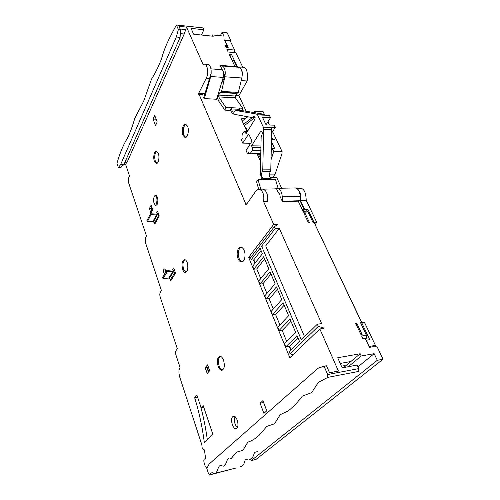 <?xml version="1.0" encoding="UTF-8"?>
<svg xmlns="http://www.w3.org/2000/svg" width="500" height="500" viewBox="0 0 500 500"><rect width="100%" height="100%" fill="white"/><g stroke="black" fill="none" stroke-linecap="round" stroke-linejoin="round"><path stroke-width="0.75" d="M324.05 366.181L317.981 368.294L209.125 464.05L206.825 468.494L208.487 473.619L209.506 474.994L210.037 474.606C210.662 473.113 211.575 472.525 212.781 472.844L214.237 473.15C217.862 474.844 217.569 463.837 221.369 465.712L222.6 465.95C226.631 467.831 226.231 456.069 230.45 458.244L231.325 458.4L236.3 452.25L242.994 450.206L247.806 442.15C252.512 440.681 256.856 437.8 260.825 433.494L266.712 426.406L274.531 423.769L280.188 414.706L288.15 410.956C293.269 406.9 298.019 401.938 302.387 396.062L311.625 392.663L318.381 382.35L327.812 377.381L327.663 374.531L324.05 366.181L326.494 365.731L329.55 372.769L338.438 371.081L319.844 328.969L289.875 357.756L248.65 257.356L273.694 224.438L263.619 201.619C264.406 194.944 262.956 190.806 259.275 189.206C257.981 189.044 256.844 189.669 255.85 191.081L245.944 205.206L245.45 203.137L199.312 94.869L198.831 94.681L198.644 93.3L206.287 78.175C208.825 73.55 207.613 64.3 204.462 64.15L203.069 64.481L186.569 27.119L184.219 33.994L127.669 160.938L125.588 164.319L129.537 175.975L128.606 177.994L128.525 182.494L146.506 235.987L145.488 237.869L145.387 242.475L161.425 290.556L146.137 244.625L161.425 290.562L160.312 292.312C159.706 293.55 159.656 295.106 160.181 296.981L177.362 348.85L176.169 350.431C175.5 351.587 175.45 353.169 176.006 355.181L180.037 367.438C178.681 369.681 178.569 372.85 179.7 376.938L201.863 444.856L202.138 447.75L203.644 449.756L204.438 449.881L205.662 459.038L204.844 458.888C203.794 459.137 203.562 460.487 204.156 462.938L205.238 466.262L206.9 468.35M158.294 153.35C159.844 157.175 158.419 164.062 156.237 163.475L154.4 161.306C152.887 157.513 154.269 150.669 156.475 151.219L158.294 153.35M187.6 126.275C189.438 130.412 187.606 138.206 185 137.519L182.963 135.306C181.163 131.2 182.944 123.462 185.581 124.106L187.6 126.275M244.125 250.369C246.275 255.206 244.331 262.669 241.181 261.906C239.906 261.65 238.856 260.538 238.031 258.575C235.938 253.769 237.825 246.375 241 247.094C242.256 247.338 243.294 248.431 244.125 250.369M223.55 360.231C225.025 366.169 224.325 369.506 221.45 370.25C220.131 369.95 219.037 368.631 218.156 366.3C216.7 360.412 217.406 357.094 220.275 356.344C221.569 356.625 222.662 357.925 223.55 360.231M187.175 262.55C188.481 268.238 187.8 271.544 185.131 272.462C184.144 272.256 183.319 271.269 182.662 269.5C181.375 263.856 182.062 260.562 184.725 259.631C185.7 259.831 186.513 260.8 187.175 262.55M159.188 215.806L156.906 214.069L151.25 214.294L150.869 213.175L156.519 212.95L157.531 211.106L159.244 215.975L155.194 223.406L154.631 223.975L154.081 222.387M172.469 269.913L173.738 267.9L175.581 273.175L171.163 280.081L170.55 280.562L169.988 278.925M152.794 209.725L150.975 213.162L149.381 208.55L151.181 205.094L152.794 209.725M266.769 410.825L263.913 413.356L260.094 403.219L262.9 400.631L266.769 410.825M207.206 373.531L205.162 367.638L207.581 364.819L209.65 370.744L207.206 373.531M155.512 125.556L153.069 119.062L154.725 115.425L157.194 121.938L155.512 125.556M232.731 416.7L234.044 416.269C237.156 416.431 239.438 426.188 236.8 428.194L235.525 428.6C232.4 428.381 230.156 418.769 232.731 416.7M164.625 274.106C163.45 273.012 163.188 271.419 163.837 269.331L164.488 268.931C165.325 269.331 165.731 270.475 165.712 272.356M154.275 196.175L155.725 195.106C157.956 196.944 158.444 200.037 157.188 204.4L155.756 205.431C153.531 203.612 153.038 200.531 154.275 196.175M201.194 407.95L203.263 405.75L212.881 434.35L204.319 442.512C202.312 426.875 199.088 411.931 194.644 397.681L196.912 395.156L201.194 407.95L203.831 407.425M230.444 41.331L230.844 40.55L227.119 32.75L222.1 32.212L223.944 36.112L212.6 34.925L212.025 36.119M246.144 111.256L238.906 95.569L247.156 80.994C247.956 73.119 246.919 68.562 244.044 67.325L243.863 67.312M156.794 151.312C154.7 153.306 154.213 156.637 155.344 161.312L156.875 163.388M185.919 124.2C183.3 126.369 182.65 130.081 183.962 135.331L185.681 137.45M241.081 247.106C238.194 249.181 237.537 252.975 239.112 258.488C239.919 260.419 240.95 261.525 242.206 261.806M220.275 356.344L220.275 356.344C218.219 358.137 217.85 361.4 219.181 366.131C220.056 368.456 221.156 369.775 222.481 370.075L222.494 370.075M184.906 259.669C182.85 261.506 182.425 264.756 183.637 269.419L185.938 272.344M149.381 208.55L150.919 208.5L151.919 211.381M151.788 206.838L150.919 208.5L151.237 208.263L152.162 210.919M260.094 403.219L263.606 402.5M208.244 366.706L207.394 367.688L205.162 367.638M206.825 367.362L208.469 372.088M156.144 119.169L153.069 119.062M235.037 416.719C233.762 420.756 234.519 424.363 237.306 427.544M156.838 195.981L156.769 196.112C155.694 199 155.819 201.788 157.137 204.488M197.575 397.125L194.644 397.681M207.312 439.656C205.719 427.925 203.4 416.519 200.356 405.444M125.588 164.319L124.006 164.319M124.731 162.675L126.312 162.675M125.506 160.931L127.669 160.938M180.287 33.587L184.219 33.994M180.138 28.994L185.487 29.562M212.6 34.925L213.212 36.244L193.644 34.212L191.038 28.363L203.881 29.75L203.044 27.919L176.412 25C170.575 35.906 165.087 45.506 161.419 59.156C158.312 66.975 155.019 73.625 151.55 79.112L143.675 101.175L134.825 118.225C132.719 125.588 130.312 132.15 127.613 137.906C123.338 144.744 119.787 153.225 116.956 163.344L118.35 167.537L120.144 167.531L123.863 164.644L180.106 37.394L180.475 29.769L178.962 26.294L186.569 27.119M217.356 96.819L217.394 98L218.825 101.25L224.887 110.138L225.9 107.475L218.656 96.919L218.637 95.075L219.981 92.494L221.556 91.4L224.887 76.787C225.775 71.106 224.894 67.494 222.244 65.956L220.144 65.338L234.981 66.525L229.181 54.188L231.494 54.394L230.325 56.625M237.356 66.825L231.494 54.394M230.844 40.55L224.331 39.894L226.894 45.312L224.919 45.125L225.894 47.188L228.194 47.413L224.906 40.45L230.281 40.994L234.606 50.056L226.9 49.331L228.162 52.025L235.881 52.731L242.787 67.225M180.475 29.769L178.381 29.544L176.412 25M223.556 72.806L224.862 75.669L223.619 75.575M220.144 65.338L222.2 69.506M204.294 98.6L210.75 76.519L211.156 73.175L203.775 97.394L204.294 98.6L216.619 99.244L223.25 77.406C224.094 73.281 223.519 70.706 221.531 69.669L221.375 69.656M211.156 73.175C211.319 68.169 210.256 65.256 207.975 64.431L207.744 64.412M199.312 94.869L202.775 95.062L202.1 93.494L202.169 94.806M202.775 95.062L202.419 94.85M270.069 177.35L276.594 177.275L281.65 188.231M198.644 93.3L204.869 93.65M242.056 115.738L239.825 115.838L239.575 115.288M235.681 95.388L238.906 95.569M245.744 118.35L240.881 118.169L243.631 124.225L252.325 117.569M246.887 131.406L243.631 124.225M260.775 189.169L258.069 179.769L263.706 179.694L263.062 178.675C261.294 176.744 261.056 174.325 262.35 171.419L262.775 169.869L263.65 129.462L263.337 127.163L257.569 114.894L256.413 114.025L235.906 110.506L233.475 112.137C232.506 111.875 231.919 110.812 231.719 108.95L231.35 107.725L230.319 110.375L232.013 112.825L233.969 114.269L252.106 117.556L254.156 115.906C255.2 116.581 255.387 117.8 254.713 119.569L246.088 133.706L244.613 131.344L243.794 131.869L242.125 134.625L241.981 137.513L242.387 138.431L241.4 140.062L242.763 143.125L248.656 134.037L251.631 140.044L251.537 141.812L246.069 150.538L247.456 153.656L249.544 153.675M250.637 143.256L242.763 143.125M260.613 161.644L257.031 153.756M263.619 201.619L267.369 201.494C268.163 194.844 266.712 190.719 263.006 189.125L262.062 189.144M263.169 189.15L276.575 188.856L278.456 192.975C279.519 193.4 280.05 194.556 280.044 196.45L282.431 201.675L298.25 201.144L303.438 212.194L308.05 211.994L306.781 211.125M251 257.169L248.65 257.356M273.694 224.438L277.481 224.237L277.075 224.769M253.644 260.356L254.887 263.356M289.2 346.331L290.769 350.131M319.844 328.969L323.787 328.387L323.594 327.95L323.013 328.5M365.275 338.656L366.15 338.512C366.881 337.7 366.981 336.613 366.444 335.244L360.406 322.494L361.506 322.331L361.763 322.744M308.05 211.994L313.137 222.725L314.2 222.669L361.506 322.331M293.069 354.688L290.069 353.75L318.288 326.4L317.325 324.212L301.35 339.806L261.606 246.169L275.131 228.588L274.306 226.706L277.644 224.613L277.481 224.237M275.131 228.588L279.306 228.35L265.694 245.881L304.538 336.694M317.325 324.212L321.656 323.594L279.306 228.35M318.288 326.4L323.594 327.95M327.812 377.381L358.844 371.381L358.7 368.612L357.081 365.069L342.194 367.856L337.694 357.744L360.181 353.756L350.919 361.494L340.231 363.444M366.444 335.244L361.631 336.012L362.956 338.825L365.181 338.456L369.387 347.369L376.763 346.094L383.044 359.244L377.312 360.312L374.169 353.663L361.213 355.988L360.181 353.756M356.725 323.038L355.613 323.206L361.025 334.725L362.137 334.544L356.725 323.038L355.887 323.794M305.012 213.212L303.944 213.263L308.506 222.969L309.575 222.913L305.012 213.212L304.325 214.075M220.356 35.737L222.1 32.212M234 52.562L234.606 50.056M175.487 272.906L173.131 271.1L167.35 271.594L166.938 270.381L172.712 269.894L174.706 270.669M208.8 371.719L207.394 367.688M151.869 207.062L151.237 208.263M241.581 78.95C243.081 72.619 242.225 68.606 239.031 66.925L238.05 67.013M224.906 40.45L224.75 40.769M226.894 45.312L225.931 47.194M180.106 37.394L176.287 37.013L178.381 29.544M222.675 79.306L223.65 79.369L224.862 75.669M222.044 69.494L223.325 71.812M223.65 79.369L221.325 83.756M234.769 66.081L236.612 66.231L239.131 67.306L222.244 65.956M257.863 155.581L259.037 153.769M247.456 153.656L248.481 152.044L249.644 153.7L250.463 153.206L252.188 150.488L252.344 147.544L251.562 145.819L260.406 131.806L261.3 131.256C262.387 131.956 262.581 133.194 261.887 134.981L261.137 137.019L260.369 173.031L261.606 179.719M230.319 110.375L224.887 110.138M258.069 179.769L256.425 181.331L258.675 189.181M282.431 201.675L282.262 196.838C281.869 191.956 280.287 189.119 277.512 188.319L275.094 188.888M314.2 222.669L361.894 322.725M282.4 201.294L300.338 200.7L300.625 201.969L298.669 202.037M209.819 474.913L236.038 468L210.037 474.606M315.369 224.737L316.675 222.169L306.206 200.219C305.85 191.019 303.488 189.419 301.394 188.269L300.663 188.281M156.519 212.95L158.456 213.744M118.35 167.537L120.569 164.644L123.863 164.644M120.569 164.644L176.287 37.013M224.887 76.787L241.812 77.994C242.731 72.394 241.844 68.831 239.131 67.306M241.812 77.994L238.35 92.387L221.556 91.4M220.931 92.181L237.706 93.156L238.35 92.387M237.069 93.125L235.344 96.013L235.362 97.825L242.763 108.25L225.9 107.475M241.756 110.756L242.763 108.25M236.612 66.231L233.875 60.425L232.037 60.269M266.025 124.781L270.512 117.694L269.4 115.375L265.6 115.225L264.425 114.356L256.413 114.025M271.65 133.044L275.231 127.531L274.1 125.169L266.087 124.913L262.525 117.387L270.512 117.694M264.425 114.356L243.7 110.844L235.894 110.5L243.569 110.838M300.338 200.7L300.206 196.312C299.825 191.506 298.212 188.713 295.381 187.931L294.394 187.95M302.869 210.981L304.131 209.394L300.625 201.969M278.119 188.306L275.512 179.525L271.719 179.575L271.069 178.569L263.062 178.675M313.706 222.694L314.025 222.306L307.85 209.294L304.669 209.425L300.413 200.406C301.281 195.338 300.312 191.544 297.512 189.031M300.413 200.406L306.206 200.219M289.488 346.281L285.75 346.881L297.038 335.65L299.544 341.569L289.206 351.656L290.069 353.75L292.838 354.913M282.675 329.994L279.025 330.525L290.006 319.006L295.619 332.287L284.387 343.575L285.75 346.881M276.044 314.088L272.462 314.556L283.144 302.769L288.619 315.731L277.7 327.3L279.025 330.525M269.575 298.544L266.056 298.956L276.45 286.919L281.794 299.569L271.169 311.406L272.462 314.556M266.887 293.431L262.9 283.788L259.95 284.094L270.069 271.825L275.125 283.794L264.794 295.881L266.056 298.956M253.806 260.406L251.281 259.594L260.069 248.169L262.419 253.719L252.619 266.256L253.831 269.194L263.681 256.706L268.781 268.775L258.712 281.087L259.95 284.094M260.75 278.594L256.762 268.931L253.831 269.194M273.319 309.006L269.181 298.994L277.506 289.425M279.913 324.956L275.613 314.556L284.169 305.194M286.663 341.294L282.2 330.494L290.994 321.337M290.875 350.025L289.581 346.181L297.981 337.881M322.619 328.556L323.2 328.006M261.062 250.506L253.844 259.825L254.975 263.238M304.131 209.394L302.162 209.475M254.694 117.656L244.3 125.7M272.856 177.319L275.119 174.081L269.513 174.131M366.15 338.512L365.475 339.087M260.644 160.175L259.681 159.594M245.225 127.731L246.062 127.756L247.625 131.188M261.606 246.169L265.694 245.881M314.025 222.306L316.675 222.169M360.875 323.488L361.706 322.75L364.444 322.344L375.431 345.387L369.344 346.431L366.419 340.238L369.744 339.688L361.706 322.75M374.631 346.463L375.431 345.387M374.588 346.369L373.044 346.737M155.225 223.344L152.863 221.562L147.269 221.819L146.888 220.706L150.869 213.175M147.269 221.819L151.25 214.294M174.95 272.494L170.519 279.45L171.238 279.956M170.519 279.45L168.719 278.069L163 278.587L162.594 277.387L166.938 270.381M163 278.587L167.35 271.594M231.719 108.95L239.469 109.3L239.094 108.081M257.569 114.894L265.6 115.225M275.231 127.531L263.337 127.163M260.95 145.956L251.562 145.819M239.469 109.3L239.713 110.669M263.65 129.462L271.731 129.694L271.413 127.413M271.731 129.694L270.788 169.819L262.775 169.869M262.35 171.419L270.356 171.363L270.788 169.819M270.356 171.363C269.05 174.25 269.281 176.65 271.069 178.569M264.65 258.994L256.762 268.931M271 274.031L262.9 283.788M251.281 259.594L250.538 257.775L274.306 226.706M275.119 174.081L281.863 154.081L282.144 151.719L272.575 131.625M350.881 361.5L346.337 365.3L341.463 366.206M383.044 359.244L256.056 459.406L251.181 460.631L250.694 459.275M307.85 209.294L306.375 211.137M242.206 121.094L247.775 116.769M253.312 112.475L254.806 111.312L263.081 111.675L264.35 114.344M269.431 125.019L267.906 121.812M271.025 159.806L273.712 151.637L282.144 151.719M240.431 466.506C242.625 466.356 244.175 464.3 245.087 460.344M245.588 459.681L247.925 459.1M249.206 459.312C251.625 459.169 253.344 456.981 254.363 452.756M254.719 452.3L257.444 451.637M303.2 211.275L304.669 209.425M201.412 35.019L203.881 29.75M273.712 151.637L272.113 148.225L274.525 148.25L271.45 141.713M260.769 154.406L258.738 157.506M255.525 112.85L254.806 111.312M271.531 138.075L272.113 138.088L271.512 139.006M272.156 139.637L272.556 139.025L272.113 138.088M272.556 139.025L274.262 139.062L273.863 139.675M271.494 139.625L274.562 139.688L274.262 139.062M272.113 148.225L271.231 150.912M343.619 367.587L350.919 361.494M258.312 156.575L260.138 153.781M348.275 366.719L361.213 355.988M374.169 353.663L357.906 366.881M251.181 460.631L377.312 360.312M206.287 78.175L209.8 78.419M247.613 203.069L245.45 203.137M245.531 204L247.006 203.95M358.7 368.612L327.663 374.531M204.862 458.888L205.619 458.706M241.188 80.581L247.156 80.994M210.75 76.519L223.25 77.406M237.138 66.762L220.306 65.412M236.731 93.462L219.981 92.494M235.344 96.013L218.637 95.075M235.362 97.825L218.656 96.919M263.706 179.694L271.719 179.575M282.262 196.838L300.206 196.312M291.087 349.819L289.581 346.181M255.156 263.006L253.844 259.825M158.663 215.406L154.6 222.887M156.906 214.069L152.863 221.562M157.55 214.325L153.494 221.819M173.131 271.1L168.719 278.069M173.787 271.35L169.375 278.319M260.794 153.287L250.463 153.206M245.319 132.019L247.087 132.062M248.15 134.35L249.05 134.375M260.406 131.806L262 131.844M260.912 147.656L252.344 147.544M252.188 150.488L260.85 150.581M254.969 116.806L253.137 116.737M252.275 117.562L255.125 117.669M156.575 163.475L156.237 163.475M185.362 137.525L185 137.519M242.156 261.825L241.181 261.906M222.481 370.069L221.45 370.25M185.781 272.406L185.131 272.462M235.525 428.6L236.594 428.363M155.756 205.431L156.1 205.419M204.462 64.15L207.975 64.431M199.081 94.631L202.537 94.825M259.275 189.206L263.006 189.119M205.619 458.7L204.844 458.888M244.044 67.325L239.031 66.925M210.938 68.85L221.531 69.669M307.062 211.112L303.012 211.281M277.525 188.319L295.381 187.931M301.394 188.269L296.637 188.375M249.806 153.7L260.781 153.787M244.613 131.344L247.481 131.419M252.256 117.562L255.131 117.675"/></g></svg>
